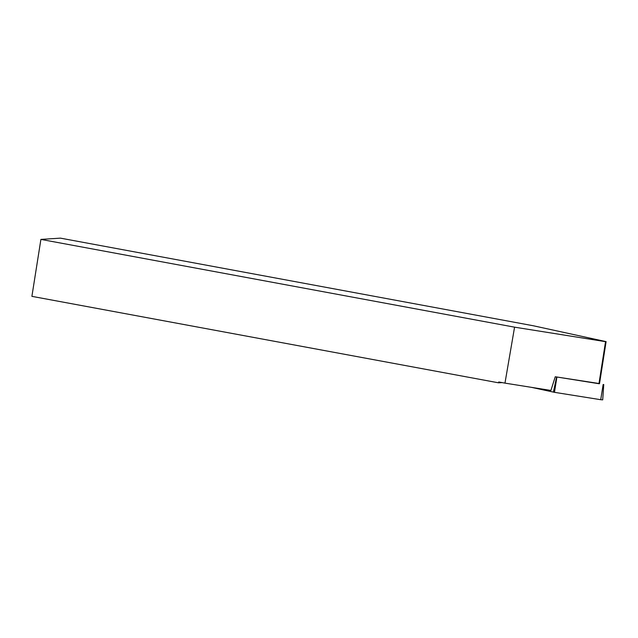 <?xml version="1.0" encoding="UTF-8"?>
<svg xmlns="http://www.w3.org/2000/svg" width="638" height="638" viewBox="0 0 638 638"><rect width="100%" height="100%" fill="white"/><g stroke="black" fill="none" stroke-linecap="round" stroke-linejoin="round"><path stroke-width="0.96" d="M40.904 239.402L60.435 238.141L533.384 325.779L606.1 341.633L599.513 383.685L598.954 383.717L605.542 341.665L514.571 327.166L40.904 239.402L31.9 296.351L498.589 382.824L498.725 381.971L504.969 383.127L514.571 327.166M504.969 383.127L550.913 390.448L555.251 376.755L598.954 383.717M605.542 341.665L606.1 341.633M502.122 382.601L498.589 382.824M555.251 376.755L599.529 383.582M603.755 384.523L602.711 399.859L600.725 399.707L554.47 392.33L531.414 387.338L554.47 392.33L600.725 399.707L603.157 384.475M556.894 377.106L554.47 392.33M553.393 392.131L556.575 377.042"/></g></svg>
